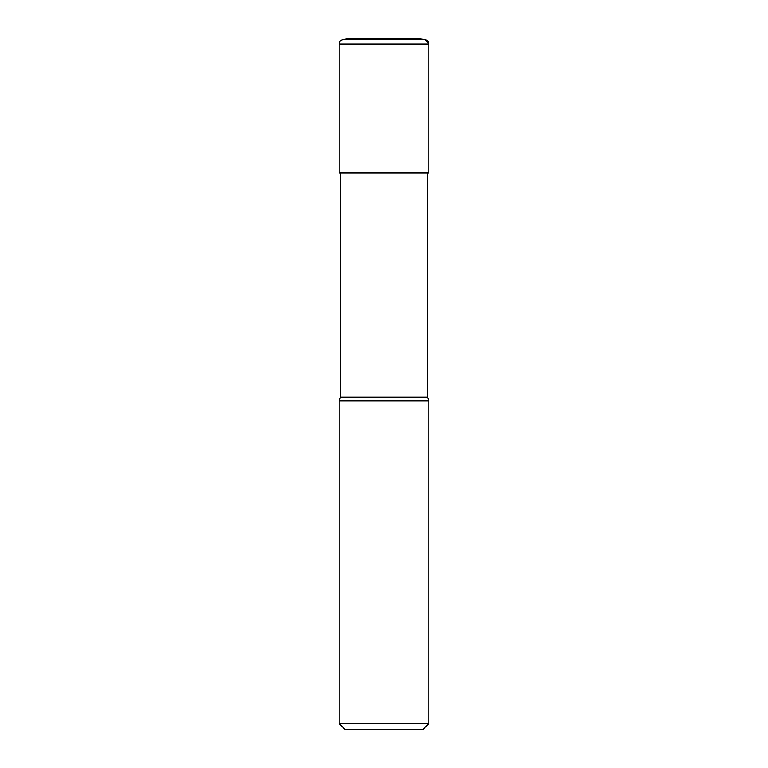 <?xml version="1.0" encoding="UTF-8"?>
<svg xmlns="http://www.w3.org/2000/svg" width="768" height="768" viewBox="0 0 768 768"><rect width="100%" height="100%" fill="white"/><g stroke="black" fill="none" stroke-linecap="round" stroke-linejoin="round"><path stroke-width="1.15" d="M428.832 400.771L339.168 400.771L339.168 723.619L428.832 723.619L428.832 400.771L427.488 397.075L340.512 397.075L339.168 400.771M428.832 723.619L422.861 729.6L345.139 729.6L339.168 723.619M427.488 172.906L427.488 397.075M384 172.906L428.832 172.906L428.832 43.987L425.126 39.571L417.293 38.467L425.126 39.571C427.43 40.157 428.669 41.626 428.832 43.987L428.832 172.906L339.168 172.906L339.168 43.987L428.832 43.987M418.858 38.467L349.142 38.467L418.07 38.4M425.126 39.571L342.874 39.571C340.57 40.157 339.331 41.626 339.168 43.987M340.512 172.906L340.512 397.075M349.142 38.467L342.874 39.571"/></g></svg>
